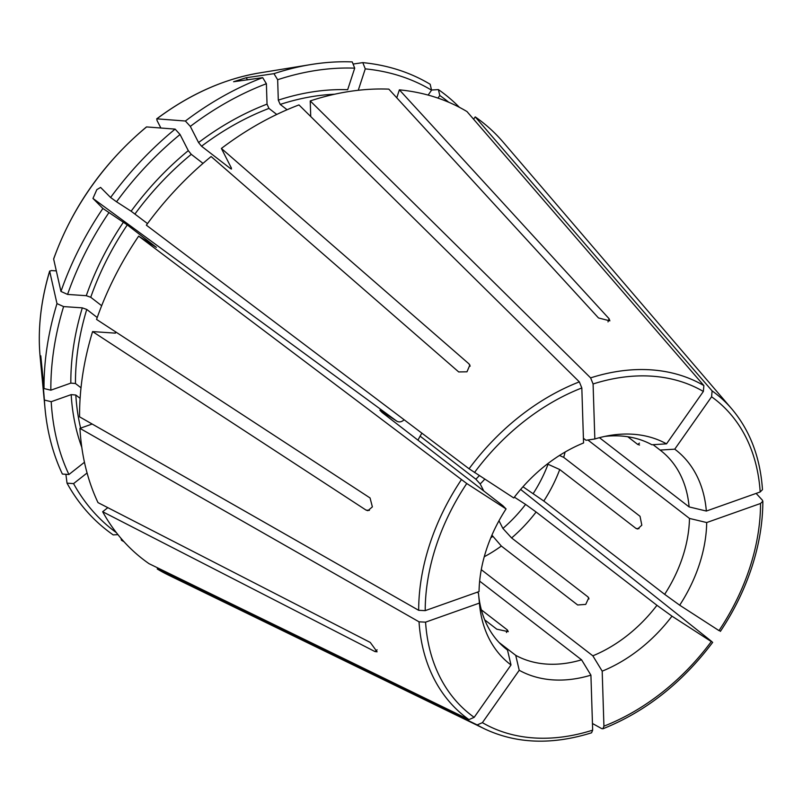 <?xml version="1.0" encoding="UTF-8"?>
<svg xmlns="http://www.w3.org/2000/svg" width="803" height="803" viewBox="0 0 803 803"><rect width="100%" height="100%" fill="white"/><g stroke="black" fill="none" stroke-linecap="round" stroke-linejoin="round"><path stroke-width="1.2" d="M511.611 537.96L502.899 528.444A118.985 86.744 127.7 0 0 525.584 504.404L536.103 512.003A125.77 91.683 127.7 0 1 511.611 537.96L587.937 596.89L588.74 597.914L585.728 604.398L577.658 604.98L501.343 546.05L491.928 535.159M266.385 83.723L267.038 104.129A248.177 180.916 127.7 0 0 198.562 142.553L190.321 126.402A271.956 198.251 127.7 0 1 266.385 83.723L262.691 77.66L233.593 81.735L246.099 77.75L273.953 73.665L277.657 79.728L278.3 100.144L280.217 104.42L287.093 109.74M506.061 508.921A226477.518 9464.63 35.1 0 1 502.919 505.749L382.077 412.451L379.879 410.223L396.893 421.224L92.957 198.431L102.894 208.459L127.296 224.91L156.374 247.364L138.648 236.132A276.684 201.694 127.7 0 0 96.561 319.423L370.063 497.96L372.371 506.884L367.894 510.678L366.088 510.126L92.586 331.589A276.684 201.694 127.7 0 0 79.577 416.847L418.674 610.31L425.209 610.641L479.05 591.57A135.446 98.739 -52.3 0 1 486.347 549.824A135.446 98.739 -52.3 0 1 506.061 508.921L466.754 483.516A199.495 145.423 127.7 0 0 435.979 546.401A199.495 145.423 127.7 0 0 425.209 610.641M80.119 398.338L75.823 395.026L71.186 394.624L51.211 401.701L44.396 400.065L40.782 355.809L44.024 388.552A275.79 201.041 127.7 0 1 56.983 303.604A1588601.851 476716.699 -161.9 0 1 49.676 271.253L49.676 271.023C40.792 300.774 37.611 329.451 40.15 357.054L45.058 408.878A275.79 201.041 127.7 0 0 62.383 474.051L68.917 474.513L84.456 462.267M481.358 609.848L507.325 629.903L508.279 631.65L496.776 629.181L484.721 619.876M583.42 438.277L586.009 440.275A226477.498 102728.974 70.5 0 1 594.832 438.98A135.446 98.739 -52.3 0 1 610.109 435.407A135.446 98.739 -52.3 0 1 666.52 443.848L703.358 391.462A199.495 145.423 127.7 0 0 593.086 383.975L594.832 438.98M310.731 116.535L310.239 100.927L590.606 377.882L593.086 383.975M198.562 142.553L201.543 146.226L230.622 168.68L231.274 167.807L221.387 148.445L468.962 363.849L469.855 365.044L466.985 371.799L458.694 371.94L211.119 156.535A276.684 201.694 127.7 0 0 146.357 225.171L469.062 468.771L513.769 497.96A135.446 98.739 -52.3 0 1 583.56 442.965L581.824 387.959A199.495 145.423 127.7 0 0 474.473 472.555M231.405 168.088A244.825 178.467 127.7 0 0 230.622 168.68L231.505 169.011M190.321 126.402L185.393 121.022A1588602.242 354046.595 -128.2 0 0 156.866 118.834L156.675 118.884C189.719 94.222 224.007 78.905 259.54 72.922A227.58 165.9 127.7 0 0 156.866 118.834L156.997 120.42L160.871 128.018M138.648 236.132L466.754 483.516M110.603 197.498A275.79 201.041 127.7 0 1 175.124 129.112L180.053 134.492A271.956 198.251 127.7 0 0 116.545 201.794L110.603 197.498L100.596 187.41L96.832 189.638L92.957 198.431M116.545 201.794L131.13 211.219L147.511 223.605M40.15 357.054A227.58 165.9 127.7 0 1 49.676 271.253L51.392 270.561L56.32 270.902M97.223 317.526L86.754 309.436L82.307 307.86L63.598 306.585L56.983 303.604M115.833 331.89L115.01 333.115L92.586 331.589M92.164 424.034L79.939 428.36L419.036 621.823L425.57 622.154L479.411 603.083A226477.498 116113.981 -1.8 0 1 478.478 593.176L477.223 592.212M107.813 507.667L102.654 511.732L374.931 651.554L377.119 649.828M87.075 472.977L73.565 483.617L67.03 483.155A1588601.861 1028225.741 153 0 1 65.886 474.292M122.598 540.158L121.454 540.228L121.012 538.341M157.93 568.022L157.247 568.996L477.183 724.918L482.392 722.66L519.23 670.274A226477.498 154745.337 -57.1 0 1 515.717 655.338L499.145 642.541M479.652 581.121L581.573 659.815A226477.498 102728.974 -109.5 0 0 590.918 675.152A135.446 98.739 -52.3 0 1 519.23 670.274M477.183 724.918A204.474 149.057 127.7 0 0 484.631 728.903C516.399 743.829 552.052 745.134 591.58 732.798L592.664 730.148L590.918 675.152M525.584 504.404L514.382 497.157M536.103 512.003L656.944 605.301L671.981 616.162A135.446 98.739 -52.3 0 1 602.19 671.157L603.926 726.163A199.495 145.423 127.7 0 0 711.287 641.567L671.981 616.162M711.99 641.727L520.645 489.439M267.038 104.129L268.945 108.415L276.764 114.448M180.053 134.492L188.293 150.643L191.275 154.327L203.008 163.38M404.17 419.778C401.661 421.997 399.242 422.468 396.893 421.224M421.926 433.178A53.66 39.116 127.7 0 0 417.982 440.164M108.837 212.755A271.956 198.251 127.7 0 0 67.572 294.42L86.282 295.695L90.739 297.271L101.67 305.722M63.598 306.585A271.956 198.251 127.7 0 0 50.85 390.188L70.825 383.111L75.462 383.513L81.013 387.799M506.372 649.155L507.496 650.018A125.77 91.683 -52.3 0 1 506.924 649.597A125.77 91.683 -52.3 0 1 478.658 595.123M67.03 483.155A275.79 201.041 127.7 0 0 113.233 534.908L117.931 534.627M121.454 540.228A275.79 201.041 127.7 0 0 123.983 541.714M581.573 659.815A125.77 91.683 -52.3 0 1 515.717 655.338M490.784 537.839A118.985 86.744 127.7 0 0 492.63 536.534M484.259 556.74A125.77 91.683 127.7 0 0 501.343 546.05M656.944 605.301A125.77 91.683 -52.3 0 1 592.835 655.82A226477.518 102728.984 -109.5 0 0 602.19 671.157M481.278 569.678L592.835 655.82M502.899 528.444L498.984 520.766M483.767 490.964L480.174 483.928A53.66 39.116 127.7 0 0 484.721 479.18M587.896 440.004L689.476 518.427A125.77 91.683 -52.3 0 1 682.711 556.77A125.77 91.683 -52.3 0 1 664.663 594.34L543.812 501.042L522.974 486.769M533.292 493.433A118.985 86.744 127.7 0 0 548.037 464.264L547.094 464.194M480.174 483.928A14070.387 3135.825 51.8 0 1 475.858 479.2A50.308 36.667 127.7 0 0 479.271 475.657M420.11 436.159L475.858 479.2M543.812 501.042A125.77 91.683 127.7 0 0 559.731 469.534L636.056 528.464L637.612 529.006L641.818 525.192L640.031 516.299L563.706 457.369A125.77 91.683 127.7 0 0 565.091 452.059M559.731 469.534L548.037 464.264M563.706 457.369L559.49 455.472M627.775 436.742L637.753 444.45L639.559 445.013M653.1 444.671L660.086 450.071A125.77 91.683 -52.3 0 1 660.648 450.503A125.77 91.683 -52.3 0 1 689.104 506.914A226477.518 116114.001 178.2 0 1 706.339 511.049L760.18 491.968A199.495 145.423 127.7 0 0 711.588 396.782L674.751 449.168A135.446 98.739 -52.3 0 1 706.339 511.049M599.429 437.675L689.104 506.914M459.396 107.311A275.79 201.041 127.7 0 0 438.398 89.595L431.522 90.016M428.129 95.075L431.562 90.187L430.177 84.275A275.79 201.041 127.7 0 0 362.795 62.624A1588602.232 977414.31 -86.1 0 0 353.089 64.059M277.657 79.728A271.956 198.251 127.7 0 1 354.705 68.165L352.246 61.911A275.79 201.041 127.7 0 0 310.912 64.551A275.79 201.041 127.7 0 0 273.953 73.665M262.691 77.66A275.79 201.041 127.7 0 0 185.393 121.022M604.84 436.4A125.77 91.683 -52.3 0 1 651.865 444.752A226477.498 154745.337 122.9 0 1 666.52 443.848M310.239 100.927A276.684 201.694 127.7 0 1 388.823 89.133L598.496 317.958L609.858 320.859L609.055 318.671L399.372 89.846L396.772 97.805M431.562 90.187A271.956 198.251 127.7 0 0 365.265 68.877L358.268 90.277M365.265 68.877L362.795 62.624M399.372 89.846A276.684 201.694 127.7 0 1 466.995 111.577L703.88 385.581L703.358 391.462M689.476 518.427A226477.518 116114.001 178.2 0 1 706.7 522.552A135.446 98.739 -52.3 0 1 699.403 564.298A135.446 98.739 -52.3 0 1 679.689 605.201L718.996 630.606A199.495 145.423 127.7 0 0 749.781 567.721A199.495 145.423 127.7 0 0 760.541 503.481L706.7 522.552M756.135 493.403L762.388 500.189L762.82 501.263L760.541 503.481M762.459 489.659L760.18 491.968M719.709 630.767L718.996 630.606M664.663 594.34A226477.498 9464.63 -144.9 0 1 679.689 605.201M79.939 428.36A276.684 201.694 127.7 0 0 98.006 502.618L370.283 642.45L377.099 651.815L374.931 651.554M102.654 511.732A276.684 201.694 127.7 0 0 149.027 563.676L468.952 719.608L474.161 717.34L511.009 664.964A135.446 98.739 -52.3 0 1 479.542 604.518A135.446 98.739 -52.3 0 1 479.411 603.083M157.247 568.996A276.684 201.694 127.7 0 0 168.821 575.269L484.631 728.903M592.453 723.493L601.718 728.622L602.902 728.753L603.926 726.163M762.479 489.659C760.26 457.449 750.012 430.508 731.744 408.868L503.21 142.201A276.684 201.694 127.7 0 0 475.225 116.897L712.11 390.9L711.588 396.782M221.387 148.445A276.684 201.694 127.7 0 1 298.967 104.922L579.344 381.877L581.824 387.959M51.211 401.701A271.956 198.251 127.7 0 0 68.917 474.513M44.396 400.065A275.79 201.041 127.7 0 0 45.058 408.878M73.565 483.617A271.956 198.251 127.7 0 0 116.385 532.67M448.726 102.242A271.956 198.251 127.7 0 0 439.793 95.507L438.398 89.595M473.599 119.205L475.225 116.897M175.124 129.112A1588602.242 354046.595 -128.2 0 0 146.598 126.924L146.397 126.984C103.396 163.109 72.481 207.064 53.66 258.847L53.65 259.088A1588601.851 476716.699 -161.9 0 0 60.958 291.439A275.79 201.041 127.7 0 1 102.894 208.459M50.85 390.188L44.024 388.552M67.572 294.42L60.958 291.439M507.496 650.018A226477.498 154745.337 -57.1 0 0 511.009 664.964M660.086 450.071L674.751 449.168M439.793 95.507L437.966 98.107M354.705 68.165L347.659 89.725A248.177 180.916 127.7 0 0 278.3 100.144M588.99 598.958L587.937 596.89M247.635 79.868L246.099 77.75M366.088 510.126L369.43 510.347M506.472 632.513L507.325 629.903M468.962 363.849L470.156 366.178M42.157 369.079L41.395 368.818M268.945 108.415A244.825 178.467 127.7 0 0 201.543 146.226M191.275 154.327A244.825 178.467 127.7 0 0 135.004 213.949M188.293 150.643A248.177 180.916 127.7 0 0 131.13 211.219M127.296 224.91A244.825 178.467 127.7 0 0 90.739 297.271M86.754 309.436A244.825 178.467 127.7 0 0 75.462 383.513M115.803 331.99A244.825 178.467 127.7 0 0 115.461 333.115M75.823 395.026A244.825 178.467 127.7 0 0 80.631 428.119M334.54 94.232A244.825 178.467 127.7 0 0 280.217 104.42M609.055 318.671L608.001 321.883M639.027 528.665L636.056 528.464M419.036 621.823A204.474 149.057 127.7 0 0 468.952 719.608M425.57 622.154A199.495 145.423 127.7 0 0 474.161 717.34M482.392 722.66A199.495 145.423 127.7 0 0 592.664 730.148M731.744 408.868A204.474 149.057 127.7 0 0 712.11 390.9M703.88 385.581A204.474 149.057 127.7 0 0 590.606 377.882M461.354 479.732A204.474 149.057 127.7 0 0 429.715 544.324A204.474 149.057 127.7 0 0 418.674 610.31M579.344 381.877A204.474 149.057 127.7 0 0 469.062 468.771M146.598 126.924A227.58 165.9 127.7 0 0 53.65 259.088M123.421 222.18A248.177 180.916 127.7 0 0 86.282 295.695M82.307 307.86A248.177 180.916 127.7 0 0 70.825 383.111M71.186 394.624A248.177 180.916 127.7 0 0 81.806 447.361M639.449 443.115L637.753 444.45M259.54 72.922L310.912 64.551M602.912 728.793C645.582 711.699 682.169 682.891 712.673 642.36M720.381 631.389C734.012 610.942 744.491 589.543 751.829 567.179C759.126 544.775 762.8 522.793 762.85 501.263"/></g></svg>
